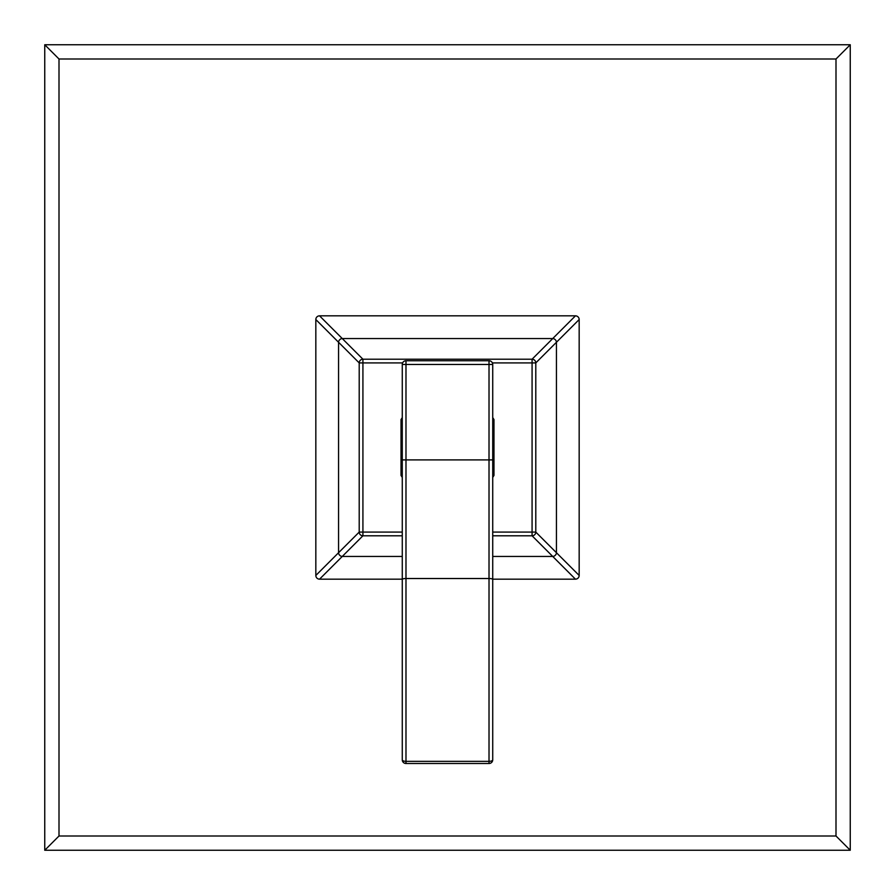 <?xml version="1.0" encoding="UTF-8"?>
<svg xmlns="http://www.w3.org/2000/svg" width="895" height="895" viewBox="0 0 895 895"><rect width="100%" height="100%" fill="white"/><g stroke="black" fill="none" stroke-linecap="round" stroke-linejoin="round"><path stroke-width="1.34" d="M59.003 59.003L59.003 835.997L835.997 835.997L835.997 59.003L59.003 59.003L44.75 44.75L44.75 850.25L850.25 850.25L850.25 44.75L44.75 44.75M835.997 59.003L850.25 44.75M835.997 835.997L850.25 850.25M59.003 835.997L44.75 850.25M402.269 459.896L402.269 364.466L405.983 364.466L405.983 360.752L489.017 360.752A3.714 3.714 0 0 1 492.731 364.466L492.731 759.788A3.714 1.555 180 0 1 489.017 761.343L405.983 761.343L405.983 364.466L489.017 364.466L489.017 763.502L405.983 763.502L405.983 761.343A3.714 1.555 0 0 1 402.269 759.788L402.269 459.896L492.731 459.896L492.731 579.412A3.714 0.884 180 0 0 489.017 578.517L405.983 578.517A3.714 0.884 0 0 0 402.269 579.412L402.269 459.896M492.731 364.466L489.017 364.466L489.017 360.752M492.731 602.827L492.731 512.41L492.731 602.827M492.731 759.788A3.714 3.714 0 0 1 489.017 763.502M402.269 759.788A3.714 3.714 0 0 0 405.983 763.502M402.269 364.466A3.714 3.714 0 0 1 405.983 360.752M402.269 417.607A54.215 54.215 0 0 0 401.027 419.576L401.027 475.424A54.215 54.215 0 0 0 402.269 477.393M492.731 477.393A54.215 54.215 0 0 0 493.973 475.424L493.973 419.576A54.215 54.215 0 0 0 492.731 417.607M402.269 579.166L319.549 579.166L362.922 535.792L402.269 535.792L362.922 535.792A3.714 3.714 45 0 1 359.208 532.077L315.834 575.451L315.834 319.549L359.208 362.922L359.208 532.077L359.208 362.922A3.714 3.714 135 0 1 362.922 359.208L319.549 315.834L575.451 315.834L532.077 359.208L362.922 359.208L532.077 359.208A3.714 3.714 0 0 1 535.792 362.922L579.166 319.549L579.166 575.451A3.714 3.714 -45 0 1 575.451 579.166L492.731 579.166M492.395 362.922L532.077 362.922L532.077 359.208A3.714 3.714 -135 0 1 535.792 362.922L535.792 532.077L579.166 575.451M532.077 359.208A3.714 3.714 -135 0 1 535.792 362.922L535.792 532.077A3.714 3.714 -45 0 1 532.077 535.792L575.451 579.166M319.549 579.166A3.714 3.714 45 0 1 315.834 575.451M315.834 319.549A3.714 3.714 135 0 1 319.549 315.834M575.451 315.834A3.714 3.714 -135 0 1 579.166 319.549M362.922 359.208A3.714 3.714 135 0 0 359.208 362.922A3.714 3.714 0 0 1 362.922 359.208L362.922 362.922L402.605 362.922M535.792 362.922L532.077 362.922L532.077 532.077L535.792 532.077A3.714 3.714 0 0 1 532.077 535.792L492.731 535.792L532.077 535.792L532.077 532.077L492.731 532.077M359.208 532.077A3.714 3.714 45 0 0 362.922 535.792A3.714 3.714 0 0 1 359.208 532.077L362.922 532.077L362.922 362.922L359.208 362.922M402.269 556.444L342.024 556.444A3.714 3.267 -135 0 1 338.556 552.976L338.556 342.024A3.714 3.267 -45 0 1 342.024 338.556L552.976 338.556A3.714 3.267 45 0 1 556.444 342.024L556.444 552.976A3.714 3.267 135 0 1 552.976 556.444L492.731 556.444M362.922 535.792L362.922 532.077L402.269 532.077"/></g></svg>
